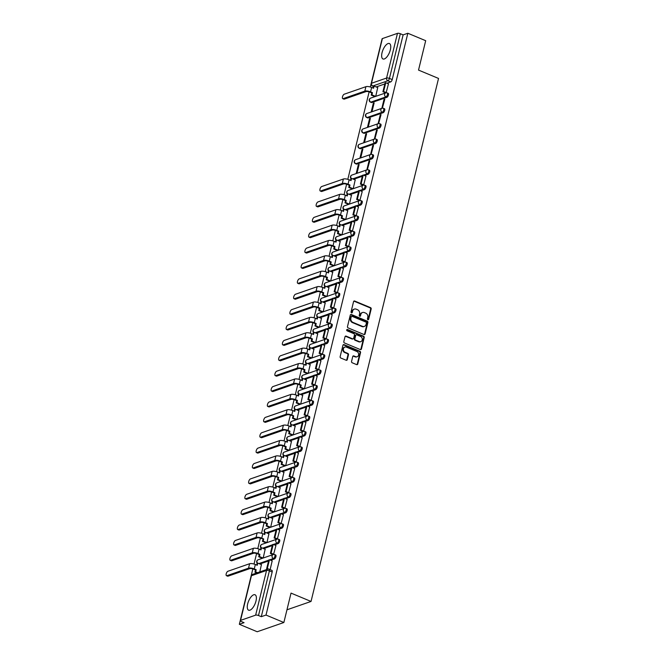 <?xml version="1.0" encoding="UTF-8"?>
<svg xmlns="http://www.w3.org/2000/svg" width="665" height="665" viewBox="0 0 665 665"><rect width="100%" height="100%" fill="white"/><g stroke="black" fill="none" stroke-linecap="round" stroke-linejoin="round"><path stroke-width="1" d="M367.895 319.682A0.74 0.623 70.9 0 0 368.676 319.267L371.178 308.976A1.047 0.889 70.9 0 0 370.538 307.637L354.686 301.029A1.047 0.889 70.9 0 0 353.564 301.627L351.062 311.918A0.74 0.623 70.9 0 0 352.292 312.434L352.616 311.095A3.367 2.86 70.9 0 1 354.329 309.092A3.367 2.86 70.9 0 1 356.191 309.175L357.512 309.724A3.367 2.86 70.9 0 1 359.574 314.005L359.25 315.335A0.74 0.623 70.9 0 0 360.48 315.85L360.804 314.512A3.367 2.86 70.9 0 1 362.525 312.508A3.367 2.86 70.9 0 1 364.378 312.592L365.7 313.14A3.367 2.86 70.9 0 1 367.762 317.421L367.437 318.751A0.74 0.623 70.9 0 0 367.895 319.682M368.003 319.715A0.74 0.623 70.9 0 0 368.136 319.449L370.646 309.159A1.047 0.889 70.9 0 0 370.006 307.829L354.146 301.212A1.047 0.889 70.9 0 0 353.855 301.145M351.619 312.882A0.74 0.623 70.9 0 0 351.76 312.617L352.616 311.095M359.815 316.299A0.74 0.623 70.9 0 0 359.948 316.033L360.804 314.512M255.983 601.035A8.354 3.508 -67.4 0 0 255.044 594.768A8.354 3.508 -67.4 0 0 247.663 603.92A8.354 3.508 -67.4 0 0 248.61 610.187A8.354 3.508 -67.4 0 0 255.983 601.035M390.355 49.809A8.354 3.508 -67.4 0 0 389.416 43.541A8.354 3.508 -67.4 0 0 382.043 52.701A8.354 3.508 -67.4 0 0 382.982 58.969A8.354 3.508 -67.4 0 0 390.355 49.809M351.552 361.428A1.047 0.889 70.9 0 0 352.201 362.766L356.648 364.62A1.047 0.889 70.9 0 0 357.762 364.021L360.546 352.591A1.047 0.889 70.9 0 0 359.906 351.261L344.046 344.645A1.047 0.889 70.9 0 0 342.932 345.251L340.148 356.673A1.047 0.889 70.9 0 0 340.788 358.011L346.166 360.247A1.047 0.889 70.9 0 0 347.28 359.649L348.477 354.761A1.047 0.889 70.9 0 0 347.828 353.423L345.16 352.309A2.81 2.394 70.9 0 1 343.364 349.615A2.81 2.394 70.9 0 1 344.877 347.063A2.81 2.394 70.9 0 1 346.423 347.13L356.864 351.486A2.81 2.394 70.9 0 1 358.668 354.179A2.81 2.394 70.9 0 1 357.155 356.731A2.81 2.394 70.9 0 1 355.6 356.664L353.863 355.941A1.047 0.889 70.9 0 0 352.741 356.54L351.552 361.428M407.836 33.25L425.691 40.698L418.526 70.091L438.534 78.437L311.037 601.451L291.029 593.105L283.864 622.507L266.008 615.058L407.836 33.25L403.115 34.888L400.33 33.724L389.441 78.412A2.145 0.898 112.6 0 1 387.894 80.756L372.799 85.993A2.145 0.898 112.6 0 1 372.458 85.993L373.381 86.375M363.988 334.512A1.047 0.889 70.9 0 0 365.102 333.905L367.886 322.483A1.047 0.889 70.9 0 0 367.246 321.145L351.386 314.537A1.047 0.889 70.9 0 0 350.272 315.135L347.487 326.557A1.047 0.889 70.9 0 0 348.136 327.895L363.988 334.512M364.221 337.537L361.436 348.967A1.047 0.889 70.9 0 1 360.314 349.566L344.462 342.949A1.047 0.889 70.9 0 1 343.813 341.619L345.01 336.731A1.047 0.889 70.9 0 1 346.124 336.124L352.558 338.809A1.047 0.889 70.9 0 0 353.672 338.211L354.462 334.961A1.047 0.889 70.9 0 0 353.822 333.631L347.122 330.838A0.74 0.623 70.9 0 1 347.454 329.483L363.572 336.207A1.047 0.889 70.9 0 1 364.221 337.537L363.688 337.72L360.896 349.15L361.436 348.967M283.864 622.507L257.197 631.75L239.342 624.302L252.841 568.908M381.203 42.485L370.322 86.99M369.133 91.861L347.812 179.326M346.623 184.197L344.063 194.712M342.874 199.583L340.314 210.098M339.125 214.97L336.565 225.485M335.376 230.364L332.808 240.88M331.619 245.751L329.059 256.266M327.87 261.137L325.31 271.653M324.121 276.524L321.552 287.039M320.364 291.918L317.803 302.434M316.615 307.305L314.055 317.82M312.866 322.691L310.306 333.207M309.117 338.078L306.548 348.593M305.36 353.472L302.799 363.988M301.611 368.859L299.05 379.374M297.862 384.245L295.293 394.761M294.105 399.632L291.544 410.147M290.356 415.026L287.795 425.542M286.607 430.413L284.046 440.928M282.858 445.799L280.289 456.315M279.101 461.186L276.54 471.701M275.352 476.581L272.791 487.096M271.603 491.967L269.034 502.482M267.845 507.353L265.285 517.869M264.096 522.748L261.536 533.255M260.348 538.135L257.787 548.65M256.599 553.521L254.03 564.036M266.008 615.058L261.287 616.688L258.502 615.532A2.145 0.682 -166.3 0 0 255.643 615.15L240.547 620.387A2.145 0.682 -166.3 0 0 240.265 620.628A2.145 0.682 -166.3 0 0 241.279 621.509L244.063 622.664L239.342 624.302M403.115 34.888L392.225 79.576A2.145 0.898 112.6 0 1 390.671 81.911L386.939 83.208M384.819 83.948L376.166 86.949M382.383 38.578L371.486 83.266A2.145 0.682 -166.3 0 0 371.203 83.507L382.092 38.819A2.145 0.682 13.7 0 1 382.383 38.578L397.471 33.35A2.145 0.682 13.7 0 1 400.33 33.724M386.116 92.801L388.476 83.848M382.358 108.187L384.794 99.218L383.996 99.492L384.661 99.767M371.976 111.745L374.129 102.917L373.331 103.191L373.996 103.466M378.609 123.574L381.045 114.604L380.247 114.879L380.912 115.161M368.227 127.131L370.38 118.303L369.582 118.578L370.247 118.86M374.861 138.968L377.296 129.991L376.498 130.274L377.155 130.548M364.478 142.526L366.631 133.69L365.825 133.973L366.49 134.247M371.103 154.355L373.539 145.377L372.741 145.66L373.406 145.934M360.721 157.913L362.874 149.076L362.076 149.359L362.741 149.633M367.354 169.741L369.79 160.772L368.992 161.046L369.657 161.321M356.972 173.299L359.125 164.471L358.327 164.745L358.992 165.02M363.605 185.128L365.966 176.183M353.223 188.685L355.193 179.916M359.856 200.522L362.217 191.57M349.466 204.08L351.444 195.311M356.099 215.909L358.468 206.956M345.717 219.467L347.695 210.697M352.35 231.295L354.711 222.351M341.968 234.853L343.946 226.083M348.601 246.682L350.962 237.738M338.219 250.24L340.189 241.47M344.844 262.077L347.213 253.124M334.462 265.634L336.44 256.865M341.095 277.463L343.464 268.51M330.713 281.021L332.691 272.251M337.346 292.849L339.707 283.905M326.964 296.407L328.934 287.637M333.597 308.236L335.958 299.292M323.207 311.794L325.185 303.024M329.84 323.631L332.209 314.678M319.458 327.188L321.436 318.419M326.091 339.017L328.452 330.064M315.709 342.575L317.687 333.805M322.342 354.403L324.703 345.459M311.96 357.961L313.93 349.192M318.585 369.79L320.954 360.846M308.203 373.348L310.181 364.578M314.836 385.185L317.205 376.232M304.454 388.742L306.432 379.973M311.087 400.571L313.448 391.619M300.705 404.129L302.675 395.359M307.338 415.957L309.699 407.013M296.947 419.515L298.926 410.746M303.581 431.344L305.95 422.4M293.199 434.91L295.177 426.132M299.832 446.739L302.193 437.786M289.45 450.296L291.428 441.527M296.083 462.125L298.444 453.173M285.701 465.683L287.671 456.913M292.326 477.512L294.695 468.567M281.943 481.069L283.922 472.3M288.577 492.898L290.946 483.954M278.194 496.464L280.173 487.686M284.828 508.293L287.189 499.34M274.446 511.851L276.416 503.081M281.079 523.679L283.44 514.727M270.688 527.237L272.667 518.467M277.322 539.066L279.691 530.121M266.939 542.623L268.918 533.854M273.573 554.452L275.933 545.508M263.19 558.018L265.169 549.24M270.123 569.639L272.185 560.894M259.807 571.908L261.412 564.635M274.354 554.602A2.145 0.898 112.6 0 1 274.703 554.602L275.692 555.009A2.145 0.898 -67.4 0 1 275.825 556.979A2.145 0.898 -67.4 0 1 274.379 558.957L270.647 560.254M268.527 560.994L259.874 563.987M278.111 539.215A2.145 0.898 112.6 0 1 278.452 539.207L279.441 539.623A2.145 0.898 -67.4 0 1 279.583 541.584A2.145 0.898 -67.4 0 1 278.136 543.571L274.404 544.868M272.284 545.599L263.631 548.6M281.86 523.829A2.145 0.898 112.6 0 1 282.201 523.821L283.19 524.236A2.145 0.898 -67.4 0 1 283.332 526.198A2.145 0.898 -67.4 0 1 281.885 528.185L278.153 529.481M276.033 530.213L267.38 533.214M285.609 508.434A2.145 0.898 112.6 0 1 285.958 508.434L286.939 508.841A2.145 0.898 -67.4 0 1 287.081 510.811A2.145 0.898 -67.4 0 1 285.634 512.798L281.902 514.087M279.782 514.826L271.129 517.827M289.366 493.048A2.145 0.898 112.6 0 1 289.707 493.048L290.696 493.455A2.145 0.898 -67.4 0 1 290.829 495.417A2.145 0.898 -67.4 0 1 289.391 497.403L285.651 498.7M283.531 499.44L274.886 502.432M293.115 477.661A2.145 0.898 112.6 0 1 293.456 477.653L294.445 478.069A2.145 0.898 -67.4 0 1 294.587 480.03A2.145 0.898 -67.4 0 1 293.14 482.017L289.408 483.314M287.288 484.045L278.635 487.046M296.864 462.275A2.145 0.898 112.6 0 1 297.213 462.266L298.194 462.682A2.145 0.898 -67.4 0 1 298.336 464.644A2.145 0.898 -67.4 0 1 296.889 466.631L293.157 467.927M291.037 468.659L282.384 471.66M300.613 446.88A2.145 0.898 112.6 0 1 300.962 446.88L301.952 447.287A2.145 0.898 -67.4 0 1 302.085 449.257A2.145 0.898 -67.4 0 1 300.638 451.244L296.906 452.533M294.786 453.272L286.133 456.273M304.371 431.494A2.145 0.898 112.6 0 1 304.711 431.494L305.701 431.901A2.145 0.898 -67.4 0 1 305.842 433.863A2.145 0.898 -67.4 0 1 304.395 435.849L300.663 437.146M298.543 437.878L289.89 440.878M308.119 416.107A2.145 0.898 112.6 0 1 308.46 416.099L309.449 416.514A2.145 0.898 -67.4 0 1 309.591 418.476A2.145 0.898 -67.4 0 1 308.144 420.463L304.412 421.76M302.292 422.491L293.639 425.492M311.868 400.721A2.145 0.898 112.6 0 1 312.218 400.712L313.198 401.128A2.145 0.898 -67.4 0 1 313.34 403.09A2.145 0.898 -67.4 0 1 311.893 405.076L308.161 406.373M306.041 407.105L297.388 410.106M315.626 385.326A2.145 0.898 112.6 0 1 315.966 385.326L316.956 385.733A2.145 0.898 -67.4 0 1 317.089 387.703A2.145 0.898 -67.4 0 1 315.651 389.69L311.91 390.978M309.79 391.718L301.145 394.719M319.375 369.94A2.145 0.898 112.6 0 1 319.715 369.94L320.705 370.347A2.145 0.898 -67.4 0 1 320.846 372.309A2.145 0.898 -67.4 0 1 319.4 374.295L315.667 375.592M313.548 376.324L304.894 379.324M323.124 354.553A2.145 0.898 112.6 0 1 323.473 354.545L324.454 354.96A2.145 0.898 -67.4 0 1 324.595 356.922A2.145 0.898 -67.4 0 1 323.148 358.909L319.416 360.206M317.296 360.937L308.643 363.938M326.872 339.167A2.145 0.898 112.6 0 1 327.222 339.158L328.211 339.574A2.145 0.898 -67.4 0 1 328.344 341.536A2.145 0.898 -67.4 0 1 326.897 343.522L323.165 344.819M321.045 345.551L312.392 348.551M330.63 323.772A2.145 0.898 112.6 0 1 330.971 323.772L331.96 324.179A2.145 0.898 -67.4 0 1 332.101 326.149A2.145 0.898 -67.4 0 1 330.655 328.136L326.922 329.424M324.803 330.164L316.149 333.165M334.379 308.385A2.145 0.898 112.6 0 1 334.719 308.385L335.709 308.793A2.145 0.898 -67.4 0 1 335.85 310.755A2.145 0.898 -67.4 0 1 334.404 312.741L330.671 314.038M328.552 314.769L319.898 317.77M338.128 292.999A2.145 0.898 112.6 0 1 338.477 292.991L339.458 293.406A2.145 0.898 -67.4 0 1 339.599 295.368A2.145 0.898 -67.4 0 1 338.153 297.355L334.42 298.651M332.3 299.383L323.647 302.384M341.885 277.613A2.145 0.898 112.6 0 1 342.226 277.604L343.215 278.02A2.145 0.898 -67.4 0 1 343.348 279.982A2.145 0.898 -67.4 0 1 341.91 281.968L338.169 283.265M336.049 283.997L327.404 286.997M345.634 262.218A2.145 0.898 112.6 0 1 345.975 262.218L346.964 262.625A2.145 0.898 -67.4 0 1 347.105 264.595A2.145 0.898 -67.4 0 1 345.659 266.582L341.926 267.87M339.807 268.61L331.153 271.611M349.383 246.831A2.145 0.898 112.6 0 1 349.732 246.831L350.713 247.239A2.145 0.898 -67.4 0 1 350.854 249.2A2.145 0.898 -67.4 0 1 349.408 251.187L345.675 252.484M343.556 253.215L334.902 256.216M353.132 231.445A2.145 0.898 112.6 0 1 353.481 231.437L354.47 231.852A2.145 0.898 -67.4 0 1 354.603 233.814A2.145 0.898 -67.4 0 1 353.157 235.801L349.424 237.097M347.305 237.829L338.651 240.83M356.889 216.059A2.145 0.898 112.6 0 1 357.23 216.05L358.219 216.466A2.145 0.898 -67.4 0 1 358.36 218.428A2.145 0.898 -67.4 0 1 356.914 220.414L353.182 221.711M351.062 222.443L342.409 225.443M360.638 200.664A2.145 0.898 112.6 0 1 360.979 200.664L361.968 201.071A2.145 0.898 -67.4 0 1 362.109 203.041A2.145 0.898 -67.4 0 1 360.663 205.028L356.93 206.316M354.811 207.056L346.157 210.057M364.387 185.277A2.145 0.898 112.6 0 1 364.736 185.277L365.717 185.685A2.145 0.898 -67.4 0 1 365.858 187.646A2.145 0.898 -67.4 0 1 364.412 189.633L360.679 190.93M358.56 191.661L349.906 194.662M368.144 169.891A2.145 0.898 112.6 0 1 368.485 169.883L369.474 170.298A2.145 0.898 -67.4 0 1 369.607 172.26A2.145 0.898 -67.4 0 1 368.169 174.247L364.428 175.543M362.309 176.275L353.664 179.276M371.893 154.504A2.145 0.898 112.6 0 1 372.234 154.496L373.223 154.912A2.145 0.898 -67.4 0 1 373.364 156.874A2.145 0.898 -67.4 0 1 371.918 158.86L356.822 164.089L355.841 163.681A2.145 0.898 112.6 0 1 355.492 163.681L356.482 164.097A2.145 0.898 -67.4 0 0 356.822 164.089M375.642 139.11A2.145 0.898 112.6 0 1 375.991 139.11L376.972 139.517A2.145 0.898 -67.4 0 1 377.113 141.487A2.145 0.898 -67.4 0 1 375.667 143.465L360.58 148.702L359.59 148.295A2.145 0.898 112.6 0 1 359.25 148.295L360.231 148.711A2.145 0.898 -67.4 0 0 360.58 148.702M379.391 123.723A2.145 0.898 112.6 0 1 379.74 123.723L380.729 124.131A2.145 0.898 -67.4 0 1 380.862 126.092A2.145 0.898 -67.4 0 1 379.416 128.079L364.329 133.316L363.339 132.9A2.145 0.898 112.6 0 1 362.999 132.909L363.988 133.316A2.145 0.898 -67.4 0 0 364.329 133.316M383.148 108.337A2.145 0.898 112.6 0 1 383.489 108.329L384.478 108.744A2.145 0.898 -67.4 0 1 384.619 110.706A2.145 0.898 -67.4 0 1 383.173 112.693L368.078 117.929L367.088 117.514A2.145 0.898 112.6 0 1 366.748 117.522L367.737 117.929A2.145 0.898 -67.4 0 0 368.078 117.929M386.897 92.95A2.145 0.898 112.6 0 1 387.238 92.942L388.227 93.358A2.145 0.898 -67.4 0 1 388.368 95.319A2.145 0.898 -67.4 0 1 386.922 97.306L371.826 102.535L370.846 102.127A2.145 0.898 112.6 0 1 370.496 102.127L371.486 102.543A2.145 0.898 -67.4 0 0 371.826 102.535M311.037 601.451L286.956 609.805M375.725 96.359L377.703 87.589M374.927 96.633L371.253 95.095L371.777 92.925L369.848 92.119A2.893 0.923 -166.3 0 0 365.991 91.612L344.312 99.127A2.411 1.014 112.6 0 1 343.921 99.135L342.758 98.644A2.411 1.014 -67.4 0 0 343.14 98.644L364.819 91.122A4.281 1.363 13.7 0 1 370.546 91.878L372.475 92.684L371.777 92.925M373.331 103.191L371.178 112.028M369.582 118.578L367.429 127.414M365.825 133.973L363.672 142.8M362.076 149.359L359.923 158.187M358.327 164.745L356.174 173.582M352.425 188.96L348.743 187.43L349.275 185.261L347.346 184.454A2.893 0.923 -166.3 0 0 343.481 183.939L321.802 191.462A2.411 1.014 112.6 0 1 321.419 191.462L320.247 190.98A2.411 1.014 -67.4 0 0 320.638 190.971L342.317 183.457A4.281 1.363 13.7 0 1 348.036 184.213L349.965 185.02L349.275 185.261M348.668 204.355L344.994 202.817L345.517 200.647L343.589 199.841A2.893 0.923 -166.3 0 0 339.732 199.334L318.053 206.848A2.411 1.014 112.6 0 1 317.662 206.857L316.498 206.366A2.411 1.014 -67.4 0 0 316.881 206.358L338.56 198.843A4.281 1.363 13.7 0 1 344.287 199.6L346.216 200.406L345.517 200.647M344.919 219.741L341.236 218.203L341.768 216.034L339.84 215.227A2.893 0.923 -166.3 0 0 335.975 214.72L314.296 222.235A2.411 1.014 112.6 0 1 313.913 222.243L312.75 221.753A2.411 1.014 -67.4 0 0 313.132 221.753L334.811 214.23A4.281 1.363 13.7 0 1 340.53 214.986L342.467 215.793L341.768 216.034M341.17 235.127L337.488 233.598L338.019 231.42L336.091 230.622A2.893 0.923 -166.3 0 0 332.226 230.107L310.547 237.629A2.411 1.014 112.6 0 1 310.164 237.629L308.992 237.147A2.411 1.014 -67.4 0 0 309.383 237.139L331.062 229.625A4.281 1.363 13.7 0 1 336.781 230.381L338.709 231.187L338.019 231.42M337.421 250.514L333.739 248.984L334.271 246.815L332.334 246.008A2.893 0.923 -166.3 0 0 328.477 245.493L306.798 253.016A2.411 1.014 112.6 0 1 306.407 253.016L305.243 252.534A2.411 1.014 -67.4 0 0 305.634 252.525L327.305 245.011A4.281 1.363 13.7 0 1 333.032 245.767L334.961 246.574L334.271 246.815M333.664 265.909L329.99 264.371L330.513 262.201L328.585 261.395A2.893 0.923 -166.3 0 0 324.728 260.888L303.049 268.402A2.411 1.014 112.6 0 1 302.658 268.411L301.494 267.92A2.411 1.014 -67.4 0 0 301.877 267.92L323.556 260.397A4.281 1.363 13.7 0 1 329.283 261.154L331.212 261.96L330.513 262.201M329.915 281.295L326.232 279.757L326.764 277.588L324.836 276.781A2.893 0.923 -166.3 0 0 320.971 276.274L299.292 283.789A2.411 1.014 112.6 0 1 298.909 283.797L297.737 283.307A2.411 1.014 -67.4 0 0 298.128 283.307L319.807 275.784A4.281 1.363 13.7 0 1 325.526 276.54L327.454 277.347L326.764 277.588M326.166 296.681L322.483 295.152L323.015 292.974L321.087 292.176A2.893 0.923 -166.3 0 0 317.222 291.661L295.543 299.184A2.411 1.014 112.6 0 1 295.16 299.184L293.988 298.701A2.411 1.014 -67.4 0 0 294.379 298.693L316.058 291.179A4.281 1.363 13.7 0 1 321.777 291.935L323.705 292.741L323.015 292.974M322.409 312.068L318.735 310.538L319.258 308.369L317.33 307.562A2.893 0.923 -166.3 0 0 313.473 307.047L291.794 314.57A2.411 1.014 112.6 0 1 291.403 314.57L290.239 314.088A2.411 1.014 -67.4 0 0 290.622 314.079L312.301 306.565A4.281 1.363 13.7 0 1 318.028 307.321L319.956 308.128L319.258 308.369M318.66 327.463L314.977 325.925L315.509 323.755L313.581 322.949A2.893 0.923 -166.3 0 0 309.715 322.442L288.036 329.956A2.411 1.014 112.6 0 1 287.654 329.965L286.49 329.474A2.411 1.014 -67.4 0 0 286.873 329.474L308.552 321.951A4.281 1.363 13.7 0 1 314.271 322.708L316.207 323.514L315.509 323.755M314.911 342.849L311.228 341.311L311.76 339.142L309.832 338.335A2.893 0.923 -166.3 0 0 305.966 337.828L284.288 345.343A2.411 1.014 112.6 0 1 283.905 345.351L282.733 344.861A2.411 1.014 -67.4 0 0 283.124 344.861L304.803 337.338A4.281 1.363 13.7 0 1 310.522 338.094L312.45 338.901L311.76 339.142M307.405 373.622L303.73 372.092L304.254 369.923L302.326 369.117A2.893 0.923 -166.3 0 0 298.469 368.601L276.79 376.124A2.411 1.014 112.6 0 1 276.399 376.124L275.235 375.642A2.411 1.014 -67.4 0 0 275.618 375.634L297.297 368.119A4.281 1.363 13.7 0 1 303.024 368.875L304.952 369.682L304.254 369.923M303.656 389.017L299.973 387.479L300.505 385.309L298.577 384.503A2.893 0.923 -166.3 0 0 294.711 383.996L273.032 391.51A2.411 1.014 112.6 0 1 272.65 391.519L271.478 391.028A2.411 1.014 -67.4 0 0 271.869 391.028L293.548 383.506A4.281 1.363 13.7 0 1 299.267 384.262L301.195 385.068L300.505 385.309M299.907 404.403L296.224 402.865L296.756 400.696L294.828 399.889A2.893 0.923 -166.3 0 0 290.962 399.382L269.283 406.897A2.411 1.014 112.6 0 1 268.901 406.905L267.729 406.415A2.411 1.014 -67.4 0 0 268.12 406.415L289.799 398.892A4.281 1.363 13.7 0 1 295.518 399.648L297.446 400.455L296.756 400.696M292.401 435.176L288.718 433.647L289.25 431.477L287.322 430.671A2.893 0.923 -166.3 0 0 283.456 430.155L261.777 437.678A2.411 1.014 112.6 0 1 261.395 437.678L260.231 437.196A2.411 1.014 -67.4 0 0 260.613 437.188L282.293 429.673A4.281 1.363 13.7 0 1 288.012 430.43L289.948 431.236L289.25 431.477M288.652 450.571L284.969 449.033L285.501 446.863L283.573 446.057A2.893 0.923 -166.3 0 0 279.707 445.55L258.028 453.065A2.411 1.014 112.6 0 1 257.646 453.073L256.474 452.582A2.411 1.014 -67.4 0 0 256.865 452.582L278.544 445.06A4.281 1.363 13.7 0 1 284.263 445.816L286.191 446.622L285.501 446.863M284.894 465.957L281.22 464.419L281.752 462.25L279.815 461.444A2.893 0.923 -166.3 0 0 275.958 460.936L254.279 468.451A2.411 1.014 112.6 0 1 253.889 468.459L252.725 467.969A2.411 1.014 -67.4 0 0 253.116 467.969L274.786 460.446A4.281 1.363 13.7 0 1 280.514 461.202L282.442 462.009L281.752 462.25M277.396 496.73L273.714 495.201L274.246 493.031L272.318 492.225A2.893 0.923 -166.3 0 0 268.452 491.709L246.773 499.232A2.411 1.014 112.6 0 1 246.391 499.232L245.219 498.75A2.411 1.014 -67.4 0 0 245.609 498.742L267.288 491.227A4.281 1.363 13.7 0 1 273.007 491.984L274.936 492.79L274.246 493.031M273.647 512.125L269.965 510.587L270.497 508.417L268.569 507.611A2.893 0.923 -166.3 0 0 264.703 507.104L243.024 514.619A2.411 1.014 112.6 0 1 242.642 514.627L241.47 514.136A2.411 1.014 -67.4 0 0 241.861 514.136L263.54 506.614A4.281 1.363 13.7 0 1 269.259 507.37L271.187 508.176L270.497 508.417M269.89 527.511L266.216 525.973L266.74 523.804L264.811 522.998A2.893 0.923 -166.3 0 0 260.954 522.49L239.275 530.005A2.411 1.014 112.6 0 1 238.885 530.013L237.721 529.523A2.411 1.014 -67.4 0 0 238.103 529.523L259.782 522A4.281 1.363 13.7 0 1 265.51 522.757L267.438 523.563L266.74 523.804M262.392 558.284L258.71 556.755L259.242 554.585L257.313 553.779A2.893 0.923 -166.3 0 0 253.448 553.263L231.769 560.786A2.411 1.014 112.6 0 1 231.387 560.786L230.215 560.304A2.411 1.014 -67.4 0 0 230.605 560.296L252.284 552.781A4.281 1.363 13.7 0 1 258.003 553.538L259.932 554.344L259.242 554.585M261.287 616.688L272.176 572.008A2.145 0.898 -67.4 0 0 271.935 570.395L269.159 569.24A2.145 0.898 112.6 0 1 269.4 570.844L258.502 615.532M383.996 99.492L381.843 108.329M380.247 114.879L378.094 123.715M376.498 130.274L374.337 139.101M372.741 145.66L370.588 154.488M368.992 161.046L366.839 169.883M362.525 312.508L361.993 312.7A3.367 2.86 70.9 0 0 360.272 314.703M354.329 309.092L353.797 309.283A3.367 2.86 70.9 0 0 352.084 311.287M364.279 334.578A1.047 0.889 70.9 0 0 364.57 334.096L367.354 322.666A1.047 0.889 70.9 0 0 366.706 321.328L350.854 314.72A1.047 0.889 70.9 0 0 350.563 314.653M366.398 323.032A0.74 0.623 70.9 0 0 365.941 322.101L352.026 316.291A0.74 0.623 70.9 0 0 351.245 316.715L350.904 318.119A3.367 2.86 70.9 0 0 352.965 322.392L362.483 326.357A3.367 2.86 70.9 0 0 364.337 326.44A3.367 2.86 70.9 0 0 366.049 324.437L366.398 323.032M351.619 316.274L351.087 316.465A0.74 0.623 70.9 0 0 350.713 316.897L351.245 316.715M364.337 326.44L363.805 326.623A3.367 2.86 70.9 0 1 361.943 326.548L352.433 322.575A3.367 2.86 70.9 0 1 350.372 318.302L350.713 316.897M360.613 349.632A1.047 0.889 70.9 0 0 360.896 349.15M353.14 338.834L352.6 339.017A1.047 0.889 70.9 0 1 352.026 338.992L345.592 336.307A1.047 0.889 70.9 0 0 345.293 336.241M363.688 337.72A1.047 0.889 70.9 0 0 363.04 336.39L346.922 329.665A0.74 0.623 70.9 0 0 346.806 329.632M359.225 341.594A2.81 2.394 70.9 0 0 360.779 341.66A2.81 2.394 70.9 0 0 362.292 339.108A2.81 2.394 70.9 0 0 360.488 336.407L356.814 334.877A1.047 0.889 70.9 0 0 355.7 335.476L354.902 338.718A1.047 0.889 70.9 0 0 355.551 340.056L359.225 341.594L358.693 341.777A2.81 2.394 70.9 0 0 360.247 341.843L360.779 341.66M356.232 334.852L355.7 335.035A1.047 0.889 70.9 0 0 355.16 335.659L355.7 335.476M358.693 341.777L355.019 340.239A1.047 0.889 70.9 0 1 354.37 338.909L355.16 335.659M357.155 356.731L356.623 356.914A2.81 2.394 70.9 0 1 355.068 356.847L353.331 356.124A1.047 0.889 70.9 0 0 353.032 356.058M344.877 347.063L344.337 347.246A2.81 2.394 70.9 0 0 342.824 349.798A2.81 2.394 70.9 0 0 344.628 352.5L345.16 352.309M346.457 360.314A1.047 0.889 70.9 0 0 346.748 359.832L347.936 354.944A1.047 0.889 70.9 0 0 347.296 353.605L344.628 352.5M356.939 364.686A1.047 0.889 70.9 0 0 357.23 364.204L360.014 352.783A1.047 0.889 70.9 0 0 359.366 351.444L343.514 344.836A1.047 0.889 70.9 0 0 343.223 344.769M372.982 88.004L373.389 86.317L374.087 86.076L373.555 88.246L371.627 87.439A4.281 1.363 13.7 0 0 365.908 86.683L344.229 94.206A2.411 1.014 -67.4 0 0 342.6 96.433A2.411 1.014 -67.4 0 0 342.758 98.644M371.253 95.095L371.943 94.854L372.475 92.684M386.922 97.306L385.933 96.891A2.145 1.82 -109.1 0 1 385.717 92.892L382.924 91.737L383.614 91.496L385.758 82.718L388.535 83.873M383.614 91.496L386.398 92.651M382.924 91.737L385.06 82.959L385.758 82.718M374.087 86.076L377.853 87.647M371.943 94.854L375.625 96.392M350.472 180.34L350.887 178.652L351.577 178.411L351.045 180.581L349.117 179.774A4.281 1.363 13.7 0 0 343.398 179.018L321.719 186.533A2.411 1.014 -67.4 0 0 320.089 188.769A2.411 1.014 -67.4 0 0 320.247 190.98M348.743 187.43L349.433 187.189L349.965 185.02M364.412 189.633L363.431 189.226A2.145 1.82 -109.1 0 1 363.206 185.227L360.413 184.064L361.103 183.823L363.248 175.045L366.024 176.208M361.103 183.823L363.888 184.986M360.413 184.064L362.55 175.286L363.248 175.045M351.577 178.411L355.343 179.982M349.433 187.189L353.123 188.727M346.723 195.726L347.13 194.039L347.828 193.798L347.296 195.967L345.368 195.161A4.281 1.363 13.7 0 0 339.649 194.404L317.97 201.919A2.411 1.014 -67.4 0 0 316.341 204.155A2.411 1.014 -67.4 0 0 316.498 206.366M344.994 202.817L345.684 202.576L346.216 200.406M359.449 200.614L356.664 199.458L357.354 199.217L359.499 190.439L362.275 191.595M357.354 199.217L360.139 200.373M356.664 199.458L358.801 190.672L359.499 190.439M347.828 193.798L351.594 195.369M345.684 202.576L349.366 204.113M342.965 211.113L343.381 209.425L344.071 209.184L343.547 211.354L341.619 210.547A4.281 1.363 13.7 0 0 335.892 209.791L314.213 217.314A2.411 1.014 -67.4 0 0 312.592 219.541A2.411 1.014 -67.4 0 0 312.75 221.753M341.236 218.203L341.935 217.962L342.467 215.793M356.914 220.414L355.925 219.999A2.145 1.82 -109.1 0 1 355.7 216L352.907 214.845L353.605 214.604L355.742 205.826L358.526 206.981M353.605 214.604L356.382 215.768M352.907 214.845L355.052 206.067L355.742 205.826M344.071 209.184L347.845 210.755M341.935 217.962L345.617 219.5M339.216 226.507L339.632 224.812L340.322 224.571L339.79 226.74L337.862 225.942A4.281 1.363 13.7 0 0 332.143 225.186L310.464 232.7A2.411 1.014 -67.4 0 0 308.843 234.936A2.411 1.014 -67.4 0 0 308.992 237.147M337.488 233.598L338.186 233.357L338.709 231.187M353.157 235.801L352.176 235.385A2.145 1.82 -109.1 0 1 351.951 231.395L349.158 230.231L349.848 229.99L351.993 221.212L354.778 222.376M349.848 229.99L352.633 231.154M349.158 230.231L351.303 221.453L351.993 221.212M340.322 224.571L344.088 226.142M338.186 233.357L341.868 234.886M335.468 241.894L335.875 240.206L336.573 239.965L336.041 242.135L334.113 241.329A4.281 1.363 13.7 0 0 328.394 240.572L306.715 248.087A2.411 1.014 -67.4 0 0 305.085 250.323A2.411 1.014 -67.4 0 0 305.243 252.534M333.739 248.984L334.428 248.743L334.961 246.574M349.408 251.187L348.418 250.78A2.145 1.82 -109.1 0 1 348.202 246.782L345.409 245.618L346.099 245.377L348.244 236.599L351.02 237.762M346.099 245.377L348.884 246.54M345.409 245.618L347.546 236.84L348.244 236.599M336.573 239.965L340.339 241.536M334.428 248.743L338.111 250.281M331.719 257.28L332.126 255.593L332.824 255.352L332.292 257.521L330.364 256.715A4.281 1.363 13.7 0 0 324.636 255.959L302.957 263.473A2.411 1.014 -67.4 0 0 301.336 265.709A2.411 1.014 -67.4 0 0 301.494 267.92M329.99 264.371L330.68 264.13L331.212 261.96M344.445 262.168L341.66 261.012L342.35 260.771L344.487 251.993L347.271 253.149M342.35 260.771L345.135 261.927M341.66 261.012L343.797 252.226L344.487 251.993M332.824 255.352L336.59 256.923M330.68 264.13L334.362 265.668M327.961 272.667L328.377 270.979L329.067 270.738L328.543 272.908L326.606 272.101A4.281 1.363 13.7 0 0 320.887 271.345L299.208 278.868A2.411 1.014 -67.4 0 0 297.588 281.096A2.411 1.014 -67.4 0 0 297.737 283.307M326.232 279.757L326.931 279.516L327.454 277.347M341.91 281.968L340.921 281.553A2.145 1.82 -109.1 0 1 340.696 277.554L337.903 276.399L338.601 276.158L340.738 267.38L343.522 268.535M338.601 276.158L341.378 277.322M337.903 276.399L340.048 267.621L340.738 267.38M329.067 270.738L332.832 272.309M326.931 279.516L330.613 281.054M324.212 288.061L324.628 286.366L325.318 286.125L324.786 288.294L322.858 287.496A4.281 1.363 13.7 0 0 317.139 286.74L295.459 294.254A2.411 1.014 -67.4 0 0 293.83 296.49A2.411 1.014 -67.4 0 0 293.988 298.701M322.483 295.152L323.173 294.911L323.705 292.741M338.153 297.355L337.172 296.939A2.145 1.82 -109.1 0 1 336.947 292.949L334.154 291.785L334.844 291.544L336.989 282.766L339.765 283.93M334.844 291.544L337.629 292.708M334.154 291.785L336.291 283.007L336.989 282.766M325.318 286.125L329.084 287.696M323.173 294.911L326.864 296.44M320.464 303.448L320.871 301.76L321.569 301.519L321.037 303.689L319.109 302.883A4.281 1.363 13.7 0 0 313.39 302.126L291.711 309.641A2.411 1.014 -67.4 0 0 290.081 311.877A2.411 1.014 -67.4 0 0 290.239 314.088M318.735 310.538L319.424 310.297L319.956 308.128M334.404 312.741L333.414 312.334A2.145 1.82 -109.1 0 1 333.198 308.336L330.405 307.172L331.095 306.931L333.24 298.153L336.016 299.317M331.095 306.931L333.88 308.094M330.405 307.172L332.542 298.394L333.24 298.153M321.569 301.519L325.335 303.09M319.424 310.297L323.107 311.835M316.706 318.834L317.122 317.147L317.812 316.906L317.288 319.075L315.36 318.269A4.281 1.363 13.7 0 0 309.632 317.513L287.953 325.027A2.411 1.014 -67.4 0 0 286.332 327.263A2.411 1.014 -67.4 0 0 286.49 329.474M314.977 325.925L315.675 325.684L316.207 323.514M330.655 328.136L329.665 327.72A2.145 1.82 -109.1 0 1 329.441 323.722L326.648 322.567L327.346 322.326L329.483 313.548L332.267 314.703M327.346 322.326L330.123 323.481M326.648 322.567L328.793 313.78L329.483 313.548M317.812 316.906L321.586 318.477M315.675 325.684L319.358 327.222M312.957 334.221L313.373 332.533L314.063 332.292L313.531 334.462L311.602 333.655A4.281 1.363 13.7 0 0 305.883 332.899L284.204 340.422A2.411 1.014 -67.4 0 0 282.583 342.65A2.411 1.014 -67.4 0 0 282.733 344.861M311.228 341.311L311.927 341.07L312.45 338.901M326.897 343.522L325.916 343.107A2.145 1.82 -109.1 0 1 325.692 339.108L322.899 337.953L323.589 337.712L325.734 328.934L328.518 330.089M323.589 337.712L326.374 338.876M322.899 337.953L325.044 329.175L325.734 328.934M314.063 332.292L317.828 333.863M311.927 341.07L315.609 342.608M280.539 360.738A2.411 1.014 112.6 0 1 280.148 360.738L278.984 360.255A2.411 1.014 -67.4 0 0 279.375 360.247L301.046 352.733A4.281 1.363 13.7 0 1 306.773 353.489L308.701 354.295L306.075 353.73A2.893 0.923 -166.3 0 0 302.218 353.215L280.539 360.738L279.375 360.247M309.208 349.615L309.616 347.92L310.314 347.679L309.782 349.857L307.853 349.05A4.281 1.363 13.7 0 0 302.134 348.294L280.455 355.808A2.411 1.014 -67.4 0 0 278.826 358.044A2.411 1.014 -67.4 0 0 278.984 360.255M311.162 358.236L307.479 356.706L308.169 356.465L308.701 354.295M307.479 356.706L308.011 354.528M323.148 358.909L322.159 358.493A2.145 1.82 -109.1 0 1 321.943 354.503L319.15 353.339L319.84 353.098L321.985 344.32L324.761 345.484M319.84 353.098L322.625 354.262M319.15 353.339L321.286 344.561L321.985 344.32M310.314 347.679L314.079 349.25M308.169 356.465L311.852 357.994M305.459 365.002L305.867 363.314L306.557 363.073L306.033 365.243L304.104 364.437A4.281 1.363 13.7 0 0 298.377 363.68L276.698 371.195A2.411 1.014 -67.4 0 0 275.077 373.431A2.411 1.014 -67.4 0 0 275.235 375.642M303.73 372.092L304.42 371.851L304.952 369.682M319.4 374.295L318.41 373.888A2.145 1.82 -109.1 0 1 318.194 369.89L315.401 368.726L316.091 368.485L318.227 359.707L321.012 360.871M316.091 368.485L318.876 369.649M315.401 368.726L317.538 359.948L318.227 359.707M306.557 363.073L310.331 364.644M304.42 371.851L308.103 373.389M301.702 380.388L302.118 378.701L302.808 378.46L302.284 380.629L300.347 379.823A4.281 1.363 13.7 0 0 294.628 379.067L272.949 386.581A2.411 1.014 -67.4 0 0 271.328 388.817A2.411 1.014 -67.4 0 0 271.478 391.028M299.973 387.479L300.671 387.238L301.195 385.068M315.651 389.69L314.661 389.274A2.145 1.82 -109.1 0 1 314.437 385.276L311.644 384.121L312.342 383.88L314.478 375.102L317.263 376.257M312.342 383.88L315.119 385.035M311.644 384.121L313.789 375.334L314.478 375.102M302.808 378.46L306.573 380.031M300.671 387.238L304.354 388.776M297.953 395.775L298.369 394.087L299.059 393.846L298.527 396.016L296.598 395.209A4.281 1.363 13.7 0 0 290.879 394.453L269.2 401.976A2.411 1.014 -67.4 0 0 267.571 404.204A2.411 1.014 -67.4 0 0 267.729 406.415M296.224 402.865L296.914 402.624L297.446 400.455M311.893 405.076L310.912 404.661A2.145 1.82 -109.1 0 1 310.688 400.663L307.895 399.507L308.585 399.266L310.73 390.488L313.506 391.643M308.585 399.266L311.37 400.43M307.895 399.507L310.031 390.729L310.73 390.488M299.059 393.846L302.824 395.417M296.914 402.624L300.605 404.162M265.535 422.292A2.411 1.014 112.6 0 1 265.144 422.292L263.98 421.81A2.411 1.014 -67.4 0 0 264.362 421.801L286.041 414.287A4.281 1.363 13.7 0 1 291.769 415.043L293.697 415.849L291.071 415.284A2.893 0.923 -166.3 0 0 287.214 414.769L265.535 422.292L264.362 421.801M294.204 411.17L294.612 409.474L295.31 409.233L294.778 411.411L292.849 410.604A4.281 1.363 13.7 0 0 287.13 409.848L265.451 417.362A2.411 1.014 -67.4 0 0 263.822 419.598A2.411 1.014 -67.4 0 0 263.98 421.81M296.158 419.79L292.475 418.26L293.165 418.019L293.697 415.849M292.475 418.26L292.999 416.082M308.144 420.463L307.155 420.047A2.145 1.82 -109.1 0 1 306.939 416.057L304.146 414.894L304.836 414.652L306.981 405.874L309.757 407.038M304.836 414.652L307.621 415.816M304.146 414.894L306.282 406.115L306.981 405.874M295.31 409.233L299.075 410.804M293.165 418.019L296.848 419.549M290.447 426.556L290.863 424.869L291.553 424.627L291.029 426.797L289.1 425.991A4.281 1.363 13.7 0 0 283.373 425.234L261.694 432.749A2.411 1.014 -67.4 0 0 260.073 434.985A2.411 1.014 -67.4 0 0 260.231 437.196M288.718 433.647L289.416 433.405L289.948 431.236M304.395 435.849L303.406 435.442A2.145 1.82 -109.1 0 1 303.182 431.444L300.389 430.28L301.087 430.039L303.223 421.261L306.008 422.425M301.087 430.039L303.863 431.203M300.389 430.28L302.533 421.502L303.223 421.261M291.553 424.627L295.327 426.199M289.416 433.405L293.099 434.943M286.698 441.942L287.114 440.255L287.804 440.014L287.272 442.183L285.343 441.377A4.281 1.363 13.7 0 0 279.624 440.621L257.945 448.144A2.411 1.014 -67.4 0 0 256.324 450.371A2.411 1.014 -67.4 0 0 256.474 452.582M284.969 449.033L285.667 448.792L286.191 446.622M300.638 451.244L299.657 450.828A2.145 1.82 -109.1 0 1 299.433 446.83L296.64 445.675L297.33 445.434L299.474 436.656L302.259 437.811M297.33 445.434L300.115 446.589M296.64 445.675L298.785 436.888L299.474 436.656M287.804 440.014L291.569 441.585M285.667 448.792L289.35 450.33M282.949 457.329L283.357 455.641L284.055 455.4L283.523 457.57L281.594 456.764A4.281 1.363 13.7 0 0 275.875 456.007L254.196 463.53A2.411 1.014 -67.4 0 0 252.567 465.758A2.411 1.014 -67.4 0 0 252.725 467.969M281.22 464.419L281.91 464.178L282.442 462.009M296.889 466.631L295.9 466.215A2.145 1.82 -109.1 0 1 295.684 462.217L292.891 461.061L293.581 460.82L295.726 452.042L298.502 453.198M293.581 460.82L296.366 461.984M292.891 461.061L295.027 452.283L295.726 452.042M284.055 455.4L287.82 456.971M281.91 464.178L285.593 465.716M250.53 483.846A2.411 1.014 112.6 0 1 250.14 483.846L248.976 483.364A2.411 1.014 -67.4 0 0 249.358 483.355L271.037 475.841A4.281 1.363 13.7 0 1 276.765 476.597L278.693 477.404L276.066 476.838A2.893 0.923 -166.3 0 0 272.209 476.323L250.53 483.846L249.358 483.355M279.2 472.724L279.608 471.028L280.298 470.787L279.774 472.965L277.845 472.158A4.281 1.363 13.7 0 0 272.118 471.402L250.439 478.916A2.411 1.014 -67.4 0 0 248.818 481.152A2.411 1.014 -67.4 0 0 248.976 483.364M281.154 481.344L277.471 479.814L278.161 479.573L278.693 477.404M277.471 479.814L277.995 477.636M293.14 482.017L292.151 481.61A2.145 1.82 -109.1 0 1 291.935 477.611L289.142 476.448L289.832 476.207L291.968 467.429L294.753 468.592M289.832 476.207L292.617 477.37M289.142 476.448L291.278 467.67L291.968 467.429M280.298 470.787L284.071 472.358M278.161 479.573L281.844 481.103M275.443 488.11L275.859 486.423L276.549 486.182L276.025 488.351L274.088 487.545A4.281 1.363 13.7 0 0 268.369 486.788L246.69 494.303A2.411 1.014 -67.4 0 0 245.069 496.539A2.411 1.014 -67.4 0 0 245.219 498.75M273.714 495.201L274.412 494.96L274.936 492.79M288.169 492.998L285.385 491.834L286.083 491.593L288.219 482.815L291.004 483.979M286.083 491.593L288.859 492.757M285.385 491.834L287.529 483.056L288.219 482.815M276.549 486.182L280.314 487.753M274.412 494.96L278.095 496.497M271.694 503.496L272.11 501.809L272.8 501.568L272.268 503.738L270.339 502.931A4.281 1.363 13.7 0 0 264.62 502.175L242.941 509.698A2.411 1.014 -67.4 0 0 241.312 511.925A2.411 1.014 -67.4 0 0 241.47 514.136M269.965 510.587L270.655 510.346L271.187 508.176M285.634 512.798L284.653 512.383A2.145 1.82 -109.1 0 1 284.429 508.384L281.636 507.229L282.326 506.988L284.47 498.21L287.247 499.365M282.326 506.988L285.11 508.143M281.636 507.229L283.772 498.442L284.47 498.21M272.8 501.568L276.565 503.139M270.655 510.346L274.346 511.884M267.945 518.883L268.352 517.195L269.051 516.954L268.519 519.124L266.59 518.318A4.281 1.363 13.7 0 0 260.871 517.561L239.192 525.084A2.411 1.014 -67.4 0 0 237.563 527.312A2.411 1.014 -67.4 0 0 237.721 529.523M266.216 525.973L266.906 525.732L267.438 523.563M281.885 528.185L280.896 527.769A2.145 1.82 -109.1 0 1 280.68 523.771L277.887 522.615L278.577 522.374L280.721 513.596L283.498 514.752M278.577 522.374L281.362 523.538M277.887 522.615L280.023 513.837L280.721 513.596M269.051 516.954L272.816 518.525M266.906 525.732L270.589 527.27M235.518 545.4A2.411 1.014 112.6 0 1 235.136 545.4L233.972 544.918A2.411 1.014 -67.4 0 0 234.354 544.909L256.033 537.395A4.281 1.363 13.7 0 1 261.752 538.151L263.689 538.958L261.062 538.392A2.893 0.923 -166.3 0 0 257.197 537.877L235.518 545.4L234.354 544.909M264.188 534.278L264.603 532.582L265.293 532.341L264.77 534.519L262.841 533.712A4.281 1.363 13.7 0 0 257.114 532.956L235.435 540.47A2.411 1.014 -67.4 0 0 233.814 542.707A2.411 1.014 -67.4 0 0 233.972 544.918M266.15 542.898L262.459 541.368L263.157 541.127L263.689 538.958M262.459 541.368L262.991 539.19M278.136 543.571L277.147 543.164A2.145 1.82 -109.1 0 1 276.923 539.165L274.13 538.002L274.828 537.761L276.964 528.983L279.749 530.146M274.828 537.761L277.604 538.924M274.13 538.002L276.274 529.224L276.964 528.983M265.293 532.341L269.067 533.92M263.157 541.127L266.84 542.657M260.439 549.664L260.855 547.977L261.545 547.736L261.012 549.905L259.084 549.099A4.281 1.363 13.7 0 0 253.365 548.342L231.686 555.857A2.411 1.014 -67.4 0 0 230.065 558.093A2.411 1.014 -67.4 0 0 230.215 560.304M258.71 556.755L259.408 556.514L259.932 554.344M273.165 554.552L270.381 553.388L271.071 553.147L273.215 544.369L276 545.533M271.071 553.147L273.855 554.311M270.381 553.388L272.525 544.61L273.215 544.369M261.545 547.736L265.31 549.307M259.408 556.514L263.091 558.051M228.02 576.173A2.411 1.014 112.6 0 1 227.629 576.181L226.466 575.69A2.411 1.014 -67.4 0 0 226.856 575.69L248.527 568.168A4.281 1.363 13.7 0 1 254.254 568.924L256.183 569.73L255.493 569.971L253.556 569.165A2.893 0.923 -166.3 0 0 249.699 568.658L228.02 576.173L226.856 575.69M256.69 565.051L257.097 563.363L257.796 563.122L257.264 565.292L255.335 564.485A4.281 1.363 13.7 0 0 249.616 563.729L227.937 571.252A2.411 1.014 -67.4 0 0 226.308 573.479A2.411 1.014 -67.4 0 0 226.466 575.69M256.848 572.931L254.961 572.141L255.651 571.9L256.183 569.73M254.961 572.141L255.493 569.971M255.643 615.15L266.54 570.47A2.145 1.82 -109.1 0 1 267.629 569.19L266.632 568.783L267.322 568.542L269.466 559.764L272.243 560.919M267.322 568.542L268.668 569.099M266.632 568.783L268.768 559.996L269.466 559.764M257.796 563.122L261.561 564.693M255.651 571.9L257.546 572.69M368.136 319.449L368.676 319.267M351.76 312.617L352.292 312.434M359.948 316.033L360.48 315.85M272.176 572.008L269.4 570.844A2.145 0.682 13.7 0 0 266.54 570.47L251.445 575.699L240.547 620.387M390.671 81.911L387.894 80.756A2.145 1.82 70.9 0 1 386.581 78.038L397.471 33.35M373.497 86.284L372.799 85.993A2.145 1.82 70.9 0 1 371.486 83.266L386.581 78.038A2.145 0.682 13.7 0 1 389.441 78.412L392.225 79.576M274.379 558.957L273.398 558.55L269.666 559.847M268.726 560.163L258.893 563.579M261.279 547.827A2.145 1.82 -109.1 0 1 260.738 545.674A2.145 1.82 70.9 0 1 261.835 544.394L276.923 539.165A2.145 2.145 0 0 1 278.452 539.207A2.145 0.898 112.6 0 1 278.593 541.177A2.145 0.898 112.6 0 1 277.147 543.164L273.415 544.452M272.484 544.776L262.642 548.193M265.036 532.432A2.145 1.82 -109.1 0 1 264.495 530.288A2.145 1.82 70.9 0 1 265.584 529.008L280.68 523.771A2.145 2.145 0 0 1 282.201 523.821A2.145 0.898 112.6 0 1 282.342 525.782A2.145 0.898 112.6 0 1 280.896 527.769L277.164 529.066M276.233 529.39L266.391 532.798M268.785 517.046A2.145 1.82 -109.1 0 1 268.244 514.893A2.145 1.82 70.9 0 1 269.333 513.621L284.429 508.384A2.145 2.145 0 0 1 285.958 508.434A2.145 0.898 112.6 0 1 286.091 510.396A2.145 0.898 112.6 0 1 284.653 512.383L280.913 513.679M279.982 514.003L270.14 517.412M289.391 497.403L288.402 496.996L284.67 498.293M283.739 498.609L273.897 502.025M276.283 486.273A2.145 1.82 -109.1 0 1 275.751 484.12A2.145 1.82 70.9 0 1 276.84 482.84L291.935 477.611A2.145 2.145 0 0 1 293.456 477.653A2.145 0.898 112.6 0 1 293.598 479.623A2.145 0.898 112.6 0 1 292.151 481.61L288.419 482.898M287.488 483.222L277.646 486.639M280.04 470.878A2.145 1.82 -109.1 0 1 279.5 468.725A2.145 1.82 70.9 0 1 280.588 467.453L295.684 462.217A2.145 2.145 0 0 1 297.213 462.266A2.145 0.898 112.6 0 1 297.346 464.228A2.145 0.898 112.6 0 1 295.9 466.215L292.168 467.512M291.237 467.836L281.395 471.244M283.789 455.492A2.145 1.82 -109.1 0 1 283.248 453.339A2.145 1.82 70.9 0 1 284.346 452.067L299.433 446.83A2.145 2.145 0 0 1 300.962 446.88A2.145 0.898 112.6 0 1 301.104 448.842A2.145 0.898 112.6 0 1 299.657 450.828L295.925 452.125M294.986 452.449L285.152 455.858M287.538 440.105A2.145 1.82 -109.1 0 1 286.997 437.952A2.145 1.82 70.9 0 1 288.095 436.681L303.182 431.444A2.145 2.145 0 0 1 304.711 431.494A2.145 0.898 112.6 0 1 304.853 433.455A2.145 0.898 112.6 0 1 303.406 435.442L299.674 436.739M298.743 437.055L288.901 440.471M291.295 424.719A2.145 1.82 -109.1 0 1 290.755 422.566A2.145 1.82 70.9 0 1 291.844 421.286L306.939 416.057A2.145 2.145 0 0 1 308.46 416.099A2.145 0.898 112.6 0 1 308.602 418.069A2.145 0.898 112.6 0 1 307.155 420.047L303.423 421.344M302.492 421.668L292.65 425.085M295.044 409.324A2.145 1.82 -109.1 0 1 294.504 407.171A2.145 1.82 70.9 0 1 295.593 405.899L310.688 400.663A2.145 2.145 0 0 1 312.218 400.712A2.145 0.898 112.6 0 1 312.351 402.674A2.145 0.898 112.6 0 1 310.912 404.661L307.172 405.958M306.241 406.282L296.399 409.69M298.793 393.938A2.145 1.82 -109.1 0 1 298.252 391.785A2.145 1.82 70.9 0 1 299.35 390.513L314.437 385.276A2.145 2.145 0 0 1 315.966 385.326A2.145 0.898 112.6 0 1 316.108 387.288A2.145 0.898 112.6 0 1 314.661 389.274L310.929 390.571M309.998 390.895L300.156 394.303M302.542 378.551A2.145 1.82 -109.1 0 1 302.01 376.398A2.145 1.82 70.9 0 1 303.099 375.127L318.194 369.89A2.145 2.145 0 0 1 319.715 369.94A2.145 0.898 112.6 0 1 319.857 371.901A2.145 0.898 112.6 0 1 318.41 373.888L314.678 375.185M313.747 375.501L303.905 378.917M306.299 363.165A2.145 1.82 -109.1 0 1 305.759 361.012A2.145 1.82 70.9 0 1 306.848 359.732L321.943 354.503A2.145 2.145 0 0 1 323.473 354.545A2.145 0.898 112.6 0 1 323.606 356.515A2.145 0.898 112.6 0 1 322.159 358.493L318.427 359.79M317.496 360.114L307.654 363.531M310.048 347.77A2.145 1.82 -109.1 0 1 309.508 345.617A2.145 1.82 70.9 0 1 310.605 344.345L325.692 339.108A2.145 2.145 0 0 1 327.222 339.158A2.145 0.898 112.6 0 1 327.363 341.12A2.145 0.898 112.6 0 1 325.916 343.107L322.184 344.404M321.245 344.728L311.411 348.136M313.797 332.384A2.145 1.82 -109.1 0 1 313.257 330.231A2.145 1.82 70.9 0 1 314.354 328.959L329.441 323.722A2.145 2.145 0 0 1 330.971 323.772A2.145 0.898 112.6 0 1 331.112 325.734A2.145 0.898 112.6 0 1 329.665 327.72L325.933 329.017M325.002 329.341L315.16 332.749M317.554 316.997A2.145 1.82 -109.1 0 1 317.014 314.844A2.145 1.82 70.9 0 1 318.103 313.572L333.198 308.336A2.145 2.145 0 0 1 334.719 308.385A2.145 0.898 112.6 0 1 334.861 310.347A2.145 0.898 112.6 0 1 333.414 312.334L329.682 313.631M328.751 313.947L318.909 317.363M321.303 301.611A2.145 1.82 -109.1 0 1 320.763 299.458A2.145 1.82 70.9 0 1 321.852 298.178L336.947 292.949A2.145 2.145 0 0 1 338.477 292.991A2.145 0.898 112.6 0 1 338.61 294.961A2.145 0.898 112.6 0 1 337.172 296.939L333.431 298.236M332.5 298.56L322.658 301.976M325.052 286.216A2.145 1.82 -109.1 0 1 324.512 284.063A2.145 1.82 70.9 0 1 325.609 282.791L340.696 277.554A2.145 2.145 0 0 1 342.226 277.604A2.145 0.898 112.6 0 1 342.367 279.566A2.145 0.898 112.6 0 1 340.921 281.553L337.188 282.849M336.257 283.174L326.415 286.582M345.659 266.582L344.67 266.166L340.937 267.463M340.006 267.787L330.164 271.195M332.558 255.443A2.145 1.82 -109.1 0 1 332.018 253.29A2.145 1.82 70.9 0 1 333.107 252.018L348.202 246.782A2.145 2.145 0 0 1 349.732 246.831A2.145 0.898 112.6 0 1 349.865 248.793A2.145 0.898 112.6 0 1 348.418 250.78L344.686 252.068M343.755 252.392L333.913 255.809M336.307 240.057A2.145 1.82 -109.1 0 1 335.767 237.904A2.145 1.82 70.9 0 1 336.864 236.624L351.951 231.395A2.145 2.145 0 0 1 353.481 231.437A2.145 0.898 112.6 0 1 353.622 233.407A2.145 0.898 112.6 0 1 352.176 235.385L348.443 236.682M347.504 237.006L337.67 240.422M340.056 224.662A2.145 1.82 -109.1 0 1 339.516 222.509A2.145 1.82 70.9 0 1 340.613 221.237L355.7 216A2.145 2.145 0 0 1 357.23 216.05A2.145 0.898 112.6 0 1 357.371 218.012A2.145 0.898 112.6 0 1 355.925 219.999L352.192 221.295M351.261 221.62L341.419 225.028M360.663 205.028L359.674 204.612L355.941 205.909M355.01 206.233L345.168 209.641M347.562 193.889A2.145 1.82 -109.1 0 1 347.022 191.736A2.145 1.82 70.9 0 1 348.111 190.464L363.206 185.227A2.145 2.145 0 0 1 364.736 185.277A2.145 0.898 112.6 0 1 364.869 187.239A2.145 0.898 112.6 0 1 363.431 189.226L359.69 190.514M358.759 190.838L348.917 194.255M368.169 174.247L367.18 173.831L363.447 175.128M362.516 175.452L352.674 178.868M371.918 158.86L370.929 158.445L355.841 163.681A2.145 1.82 -109.1 0 1 354.528 160.955A2.145 1.82 70.9 0 1 355.617 159.683A2.145 2.145 0 0 0 355.492 163.681M375.667 143.465L374.678 143.058L359.59 148.295A2.145 1.82 -109.1 0 1 358.277 145.569A2.145 1.82 70.9 0 1 359.366 144.297A2.145 2.145 0 0 0 359.25 148.295M379.416 128.079L378.435 127.672L363.339 132.9A2.145 1.82 -109.1 0 1 362.026 130.182A2.145 1.82 70.9 0 1 363.123 128.91A2.145 2.145 0 0 0 362.999 132.909M383.173 112.693L382.184 112.277L367.088 117.514A2.145 1.82 -109.1 0 1 365.775 114.796A2.145 1.82 70.9 0 1 366.872 113.516A2.145 2.145 0 0 0 366.748 117.522M370.621 98.129L385.717 92.892A2.145 2.145 0 0 1 387.238 92.942A2.145 0.898 112.6 0 1 387.379 94.904A2.145 0.898 112.6 0 1 385.933 96.891L370.846 102.127A2.145 1.82 -109.1 0 1 369.532 99.401A2.145 1.82 70.9 0 1 370.621 98.129A2.145 2.145 0 0 0 370.496 102.127M383.489 108.329A2.145 0.898 112.6 0 1 383.63 110.299A2.145 0.898 112.6 0 1 382.184 112.277A2.145 1.82 -109.1 0 1 381.959 108.287A2.145 2.145 0 0 1 383.489 108.329M379.74 123.723A2.145 0.898 112.6 0 1 379.881 125.685A2.145 0.898 112.6 0 1 378.435 127.672A2.145 1.82 -109.1 0 1 378.21 123.673A2.145 2.145 0 0 1 379.74 123.723M375.991 139.11A2.145 0.898 112.6 0 1 376.124 141.071A2.145 0.898 112.6 0 1 374.678 143.058A2.145 1.82 -109.1 0 1 374.462 139.06A2.145 2.145 0 0 1 375.991 139.11M372.234 154.496A2.145 0.898 112.6 0 1 372.375 156.458A2.145 0.898 112.6 0 1 370.929 158.445A2.145 1.82 -109.1 0 1 370.713 154.446A2.145 2.145 0 0 1 372.234 154.496M368.485 169.883A2.145 0.898 112.6 0 1 368.626 171.853A2.145 0.898 112.6 0 1 367.18 173.831A2.145 1.82 -109.1 0 1 366.955 169.841A2.145 2.145 0 0 1 368.485 169.883M360.979 200.664A2.145 0.898 112.6 0 1 361.12 202.626A2.145 0.898 112.6 0 1 359.674 204.612A2.145 1.82 -109.1 0 1 359.457 200.614A2.145 2.145 0 0 1 360.979 200.664M345.975 262.218A2.145 0.898 112.6 0 1 346.116 264.18A2.145 0.898 112.6 0 1 344.67 266.166A2.145 1.82 -109.1 0 1 344.453 262.168A2.145 2.145 0 0 1 345.975 262.218M289.707 493.048A2.145 0.898 112.6 0 1 289.849 495.009A2.145 0.898 112.6 0 1 288.402 496.996A2.145 1.82 -109.1 0 1 288.178 492.998A2.145 2.145 0 0 1 289.707 493.048M274.703 554.602A2.145 0.898 112.6 0 1 274.844 556.563A2.145 0.898 112.6 0 1 273.398 558.55A2.145 1.82 -109.1 0 1 273.174 554.552A2.145 2.145 0 0 1 274.703 554.602M351.311 178.503A2.145 1.82 -109.1 0 1 350.771 176.35A2.145 1.82 70.9 0 1 351.868 175.07A2.145 2.145 0 0 0 351.037 178.594M343.813 209.275A2.145 1.82 -109.1 0 1 343.273 207.123A2.145 1.82 70.9 0 1 344.362 205.851A2.145 2.145 0 0 0 343.539 209.375M328.801 270.83A2.145 1.82 -109.1 0 1 328.269 268.677A2.145 1.82 70.9 0 1 329.358 267.405A2.145 2.145 0 0 0 328.527 270.929M272.534 501.659A2.145 1.82 -109.1 0 1 271.993 499.506A2.145 1.82 70.9 0 1 273.091 498.235A2.145 2.145 0 0 0 272.259 501.751M257.53 563.213A2.145 1.82 -109.1 0 1 256.989 561.061A2.145 1.82 70.9 0 1 258.087 559.789A2.145 2.145 0 0 0 257.255 563.305M268.81 569.24A2.145 0.898 112.6 0 1 269.159 569.24A2.145 2.145 0 0 0 267.629 569.19L252.534 574.427A2.145 2.145 0 0 0 251.154 575.94L240.265 620.628M251.154 575.94A2.145 0.682 -166.3 0 1 251.445 575.699A2.145 1.82 -109.1 0 1 252.534 574.427M354.146 301.212L354.686 301.029M370.006 307.829L370.538 307.637M370.646 309.159L371.178 308.976M350.854 314.72L351.386 314.537M366.706 321.328L367.246 321.145M367.354 322.666L367.886 322.483M364.57 334.096L365.102 333.905M350.372 318.302L350.904 318.119M352.433 322.575L352.965 322.392M361.943 326.548L362.483 326.357M345.592 336.307L346.124 336.124M352.026 338.992L352.558 338.809M346.922 329.665L347.454 329.483M363.04 336.39L363.572 336.207M354.37 338.909L354.902 338.718M355.019 340.239L355.551 340.056M353.331 356.124L353.863 355.941M355.068 356.847L355.6 356.664M347.296 353.605L347.828 353.423M347.936 354.944L348.477 354.761M346.748 359.832L347.28 359.649M343.514 344.836L344.046 344.645M359.366 351.444L359.906 351.261M360.014 352.783L360.546 352.591M357.23 364.204L357.762 364.021M343.14 98.644L344.312 99.127M371.627 87.439L370.546 91.878M365.908 86.683L364.819 91.122M320.638 190.971L321.802 191.462M349.117 179.774L348.036 184.213M343.398 179.018L342.317 183.457M316.881 206.358L318.053 206.848M345.368 195.161L344.287 199.6M339.649 194.404L338.56 198.843M313.132 221.753L314.296 222.235M341.619 210.547L340.53 214.986M335.892 209.791L334.811 214.23M309.383 237.139L310.547 237.629M337.862 225.942L336.781 230.381M332.143 225.186L331.062 229.625M305.634 252.525L306.798 253.016M334.113 241.329L333.032 245.767M328.394 240.572L327.305 245.011M301.877 267.92L303.049 268.402M330.364 256.715L329.283 261.154M324.636 255.959L323.556 260.397M298.128 283.307L299.292 283.789M326.606 272.101L325.526 276.54M320.887 271.345L319.807 275.784M294.379 298.693L295.543 299.184M322.858 287.496L321.777 291.935M317.139 286.74L316.058 291.179M290.622 314.079L291.794 314.57M319.109 302.883L318.028 307.321M313.39 302.126L312.301 306.565M286.873 329.474L288.036 329.956M315.36 318.269L314.271 322.708M309.632 317.513L308.552 321.951M283.124 344.861L284.288 345.343M311.602 333.655L310.522 338.094M305.883 332.899L304.803 337.338M307.853 349.05L306.773 353.489M302.134 348.294L301.046 352.733M275.618 375.634L276.79 376.124M304.104 364.437L303.024 368.875M298.377 363.68L297.297 368.119M271.869 391.028L273.032 391.51M300.347 379.823L299.267 384.262M294.628 379.067L293.548 383.506M268.12 406.415L269.283 406.897M296.598 395.209L295.518 399.648M290.879 394.453L289.799 398.892M292.849 410.604L291.769 415.043M287.13 409.848L286.041 414.287M260.613 437.188L261.777 437.678M289.1 425.991L288.012 430.43M283.373 425.234L282.293 429.673M256.865 452.582L258.028 453.065M285.343 441.377L284.263 445.816M279.624 440.621L278.544 445.06M253.116 467.969L254.279 468.451M281.594 456.764L280.514 461.202M275.875 456.007L274.786 460.446M277.845 472.158L276.765 476.597M272.118 471.402L271.037 475.841M245.609 498.742L246.773 499.232M274.088 487.545L273.007 491.984M268.369 486.788L267.288 491.227M241.861 514.136L243.024 514.619M270.339 502.931L269.259 507.37M264.62 502.175L263.54 506.614M238.103 529.523L239.275 530.005M266.59 518.318L265.51 522.757M260.871 517.561L259.782 522M262.841 533.712L261.752 538.151M257.114 532.956L256.033 537.395M230.605 560.296L231.769 560.786M259.084 549.099L258.003 553.538M253.365 548.342L252.284 552.781M255.335 564.485L254.254 568.924M249.616 563.729L248.527 568.168M366.872 113.516L381.959 108.287M363.123 128.91L378.21 123.673M359.366 144.297L374.462 139.06M355.617 159.683L370.713 154.446M351.868 175.07L366.955 169.841M348.111 190.464A2.145 2.145 0 0 0 347.288 193.981M344.362 205.851L359.457 200.614M340.613 221.237A2.145 2.145 0 0 0 339.782 224.762M336.864 236.624A2.145 2.145 0 0 0 336.033 240.148M333.107 252.018A2.145 2.145 0 0 0 332.284 255.535M329.358 267.405L344.453 262.168M325.609 282.791A2.145 2.145 0 0 0 324.778 286.316M321.852 298.178A2.145 2.145 0 0 0 321.029 301.702M318.103 313.572A2.145 2.145 0 0 0 317.28 317.089M314.354 328.959A2.145 2.145 0 0 0 313.523 332.483M310.605 344.345A2.145 2.145 0 0 0 309.774 347.87M306.848 359.732A2.145 2.145 0 0 0 306.025 363.256M303.099 375.127A2.145 2.145 0 0 0 302.267 378.643M299.35 390.513A2.145 2.145 0 0 0 298.519 394.037M295.593 405.899A2.145 2.145 0 0 0 294.77 409.424M291.844 421.286A2.145 2.145 0 0 0 291.021 424.81M288.095 436.681A2.145 2.145 0 0 0 287.263 440.197M284.346 452.067A2.145 2.145 0 0 0 283.514 455.592M280.588 467.453A2.145 2.145 0 0 0 279.766 470.978M276.84 482.84A2.145 2.145 0 0 0 276.008 486.364M273.091 498.235L288.178 492.998M269.333 513.621A2.145 2.145 0 0 0 268.51 517.146M265.584 529.008A2.145 2.145 0 0 0 264.753 532.532M261.835 544.394A2.145 2.145 0 0 0 261.004 547.918M258.087 559.789L273.174 554.552M371.203 83.507A2.145 2.145 0 0 0 372.458 85.993"/></g></svg>
